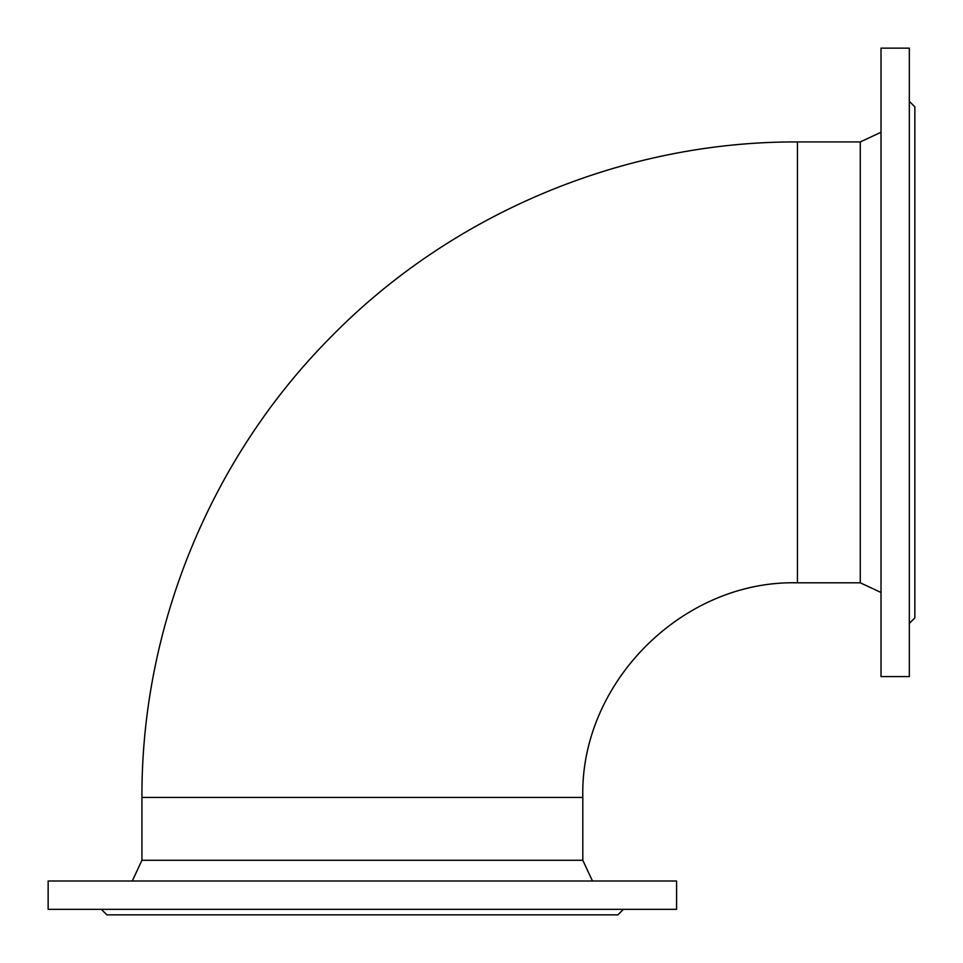 <?xml version="1.0" encoding="UTF-8"?>
<svg xmlns="http://www.w3.org/2000/svg" width="963" height="963" viewBox="0 0 963 963"><rect width="100%" height="100%" fill="white"/><g stroke="black" fill="none" stroke-linecap="round" stroke-linejoin="round"><path stroke-width="1.44" d="M582.808 797.448L141.934 797.448L141.934 860.272L582.808 860.272L582.808 797.448C579.858 682.755 682.755 579.858 797.448 582.808L860.272 582.808L860.272 141.934L881.013 132.268M797.448 582.808L797.448 141.934L860.272 141.934M48.15 881.013L676.592 881.013L676.592 909.325L48.15 909.325L48.15 881.013M101.332 909.325L106.845 914.85L617.897 914.85L623.422 909.325M582.808 860.272L592.474 881.013M881.013 676.592L881.013 48.15L909.325 48.15L909.325 676.592L881.013 676.592M909.325 623.422L914.85 617.897L914.85 106.845L909.325 101.332M141.934 797.448C141.26 627.322 210.476 458.352 330.309 337.58C451.563 213.377 623.868 141.212 797.448 141.934M141.934 860.272L132.268 881.013M860.272 582.808L881.013 592.474"/></g></svg>
